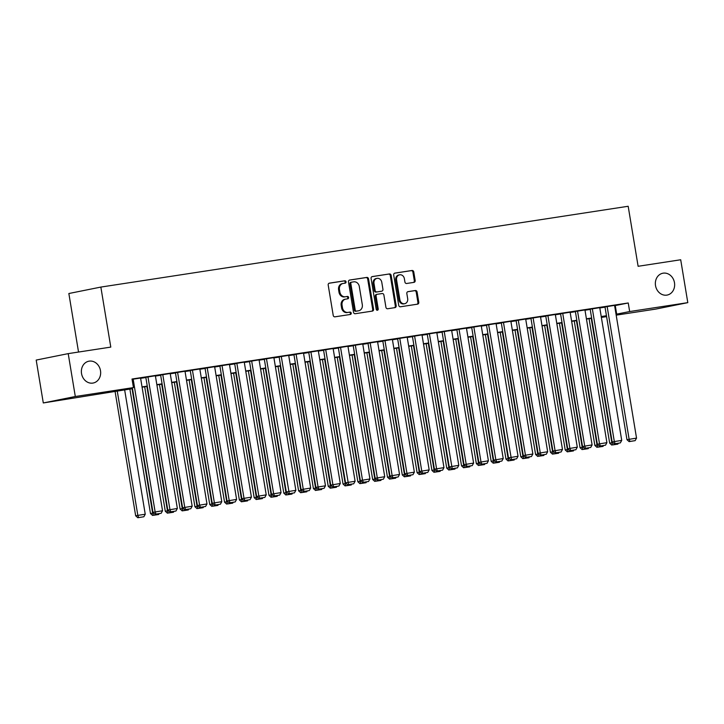 <?xml version="1.0" encoding="UTF-8"?>
<svg xmlns="http://www.w3.org/2000/svg" width="724" height="724" viewBox="0 0 724 724"><rect width="100%" height="100%" fill="white"/><g stroke="black" fill="none" stroke-linecap="round" stroke-linejoin="round"><path stroke-width="1.09" d="M346.036 281.808A1.195 1.032 78.6 0 0 344.823 280.785L329.375 283.156A1.71 1.466 78.6 0 0 328.198 285.066L333.212 315.365A1.71 1.466 78.6 0 0 334.95 316.822L350.398 314.46A1.195 1.032 78.6 0 0 350.009 312.098L348.009 312.406A5.457 4.706 78.6 0 1 342.461 307.736L342.045 305.202A5.457 4.706 78.6 0 1 345.62 299.139A5.457 4.706 78.6 0 1 345.81 299.103L347.801 298.804A1.195 1.032 78.6 0 0 347.411 296.442L345.411 296.75A5.457 4.706 78.6 0 1 339.873 292.08L339.456 289.555A5.457 4.706 78.6 0 1 343.031 283.482A5.457 4.706 78.6 0 1 343.212 283.455L345.212 283.147A1.195 1.032 78.6 0 0 346.036 281.808M344.606 283.238A1.195 1.032 78.6 0 0 343.954 280.966L329.067 283.247M349.792 314.551A1.195 1.032 78.6 0 0 349.14 312.27L348.009 312.406M347.194 298.894A1.195 1.032 78.6 0 0 346.552 296.614L345.411 296.75M655.519 285.6A11.132 9.584 78.6 0 0 667.193 295.057A11.132 9.584 78.6 0 0 674.478 282.695A11.132 9.584 78.6 0 0 662.795 273.238A11.132 9.584 78.6 0 0 655.519 285.6M81.531 373.566A11.132 9.584 78.6 0 0 93.206 383.023A11.132 9.584 78.6 0 0 100.491 370.661A11.132 9.584 78.6 0 0 88.817 361.213A11.132 9.584 78.6 0 0 81.531 373.566M413.992 282.36A1.71 1.466 78.6 0 0 415.169 280.45L413.766 271.952A1.71 1.466 78.6 0 0 412.028 270.486L394.87 273.12A1.71 1.466 78.6 0 0 393.702 275.02L398.716 305.329A1.71 1.466 78.6 0 0 400.444 306.786L417.603 304.152A1.71 1.466 78.6 0 0 418.78 302.252L417.078 291.98A1.71 1.466 78.6 0 0 415.35 290.523L408.001 291.645A1.71 1.466 78.6 0 0 406.834 293.555L407.675 298.641A4.561 3.937 78.6 0 1 404.68 303.718A4.561 3.937 78.6 0 1 399.892 299.836L396.589 279.889A4.561 3.937 78.6 0 1 399.576 274.812A4.561 3.937 78.6 0 1 404.372 278.695L404.924 282.025A1.71 1.466 78.6 0 0 406.653 283.482L413.992 282.36M132.501 388.652L43.295 402.951L36.2 360.072L68.21 353.629L110.79 347.104L100.853 287.075L628.179 206.268L638.115 266.287L680.705 259.762L687.8 302.641L655.79 309.085L616.178 315.148M68.21 353.629L75.305 396.508L133.442 387.593L120.465 390.209L132.456 388.372M614.613 305.682L628.242 302.976L132.021 379.023L133.442 387.593M628.242 302.976L629.663 311.546L687.8 302.641M368.543 278.876A1.71 1.466 78.6 0 0 366.815 277.419L349.656 280.043A1.71 1.466 78.6 0 0 348.479 281.953L353.502 312.252A1.71 1.466 78.6 0 0 355.231 313.718L372.389 311.085A1.71 1.466 78.6 0 0 373.566 309.175L368.543 278.876L367.683 279.057A1.71 1.466 78.6 0 0 365.946 277.591L349.348 280.134M372.263 276.586L389.422 273.953A1.71 1.466 78.6 0 1 391.15 275.41L396.173 305.718A1.71 1.466 78.6 0 1 394.996 307.619L387.657 308.75A1.71 1.466 78.6 0 1 385.919 307.284L383.883 294.994A1.71 1.466 78.6 0 0 382.154 293.537L377.285 294.279A1.71 1.466 78.6 0 0 376.109 296.188L378.227 308.985A1.195 1.032 78.6 0 1 376.19 309.293L371.086 278.487A1.71 1.466 78.6 0 1 372.263 276.586L372.154 276.604M140.574 378.046L132.076 379.331M156.122 375.629L145.072 377.43L145.814 377.313L167.787 510.058L177.353 508.483L155.379 375.747L156.122 375.629M160.619 375.005L182.593 507.786L192.168 506.212L170.194 373.475L170.927 373.358L160.619 375.041M185.009 371.24L175.434 372.769M199.824 368.969L190.249 370.507M214.63 366.697L205.055 368.235M229.445 364.425L219.87 365.964M244.993 362.009L233.942 363.81L234.685 363.692L256.658 496.438L266.224 494.863L244.25 362.127L244.993 362.009M249.49 361.385L271.473 494.166L281.039 492.591L259.065 359.855L259.807 359.738L249.499 361.421M273.88 357.62L264.305 359.149M288.695 355.348L279.12 356.887M303.51 353.077L293.935 354.615M318.325 350.805L308.75 352.344M333.873 348.389L322.823 350.19L323.556 350.072L345.538 482.817L355.104 481.243L333.131 348.497L333.873 348.389M338.361 347.764L360.344 480.546L369.919 478.971L347.936 346.235L348.678 346.117L338.37 347.801M362.76 344L353.185 345.529M377.575 341.728L368 343.267M392.381 339.456L382.806 340.995M407.196 337.185L397.621 338.723M412.427 336.416L434.409 469.188L443.975 467.623L422.002 334.877L422.744 334.769L412.436 336.452M427.241 334.144L449.224 466.926L458.79 465.351L436.816 332.615L437.558 332.497L427.241 334.18M451.631 330.379L442.056 331.909M466.446 328.108L456.871 329.637M481.261 325.836L471.686 327.375M496.067 323.565L486.492 325.103M501.298 322.795L523.28 455.568L532.855 454.002L510.873 321.257L511.615 321.148L501.307 322.832M525.696 319.022L516.121 320.56M540.511 316.759L530.936 318.288M555.317 314.488L545.742 316.017M570.132 312.216L560.557 313.754M584.947 309.944L575.372 311.483M600.495 307.528L589.445 309.32L590.178 309.211L612.16 441.948L621.726 440.382L599.753 307.637L600.495 307.528M140.619 378.326L145.841 377.53M155.434 376.055L160.656 375.258M170.24 373.783L175.47 372.987M185.054 371.521L190.285 370.715M199.869 369.249L205.091 368.444M214.684 366.978L219.906 366.172M229.49 364.706L234.721 363.91M244.305 362.434L249.536 361.638M259.12 360.163L264.341 359.366M273.934 357.9L279.156 357.095M288.74 355.629L293.971 354.823M303.555 353.357L308.786 352.552M318.37 351.086L323.592 350.289M333.176 348.814L338.407 348.018M347.991 346.543L353.222 345.746M362.805 344.28L368.027 343.475M377.62 342.009L382.842 341.203M392.426 339.737L397.657 338.932M407.241 337.465L412.472 336.669M422.056 335.194L427.278 334.398M436.871 332.922L442.093 332.126M451.676 330.651L456.907 329.854M466.491 328.388L471.722 327.583M481.306 326.117L486.528 325.311M496.112 323.845L501.343 323.04M510.927 321.574L516.158 320.777M525.742 319.302L530.964 318.506M540.557 317.031L545.778 316.234M555.362 314.768L560.593 313.963M570.177 312.497L575.408 311.691M584.992 310.225L590.214 309.419M599.807 307.953L605.029 307.157M604.993 306.904L626.966 439.685L636.541 438.111L614.567 305.374L615.3 305.257L604.993 306.94M100.853 287.075L68.852 293.519L78.536 352.045M43.295 402.951L75.305 396.508M606.594 316.623L601.373 317.42M606.495 316.008L601.273 316.813M591.68 318.279L586.458 319.085M576.874 320.551L571.643 321.356M562.059 322.823L556.828 323.619M547.244 325.094L542.023 325.891M532.439 327.366L527.208 328.162M517.624 329.628L512.393 330.434M502.809 331.9L497.587 332.705M487.994 334.171L482.772 334.977M473.188 336.443L467.957 337.248M458.373 338.714L453.143 339.511M443.559 340.986L438.337 341.782M428.744 343.257L423.522 344.054M413.938 345.52L408.707 346.325M399.123 347.792L393.892 348.597M384.308 350.063L379.086 350.868M369.493 352.335L364.272 353.131M354.688 354.606L349.457 355.403M339.873 356.878L334.642 357.674M325.058 359.14L319.836 359.946M310.252 361.412L305.021 362.217M295.437 363.683L290.206 364.489M280.622 365.955L275.401 366.751M265.808 368.226L260.586 369.023M251.002 370.498L245.771 371.294M236.187 372.76L230.956 373.566M221.372 375.032L216.15 375.837M206.557 377.304L201.335 378.109M191.751 379.575L186.52 380.372M176.937 381.847L171.706 382.643M162.122 384.118L156.9 384.915M147.316 386.381L142.085 387.186M601.345 317.248L606.531 316.207M616.034 314.261L629.663 311.546M142.04 386.906L147.262 386.1M156.855 384.634L162.076 383.829M171.66 382.363L176.891 381.557M186.475 380.091L191.706 379.295M201.29 377.819L206.512 377.023M216.096 375.548L221.327 374.751M230.911 373.285L236.142 372.48M245.726 371.014L250.947 370.208M260.54 368.742L265.762 367.937M275.346 366.471L280.577 365.674M290.161 364.199L295.392 363.403M304.976 361.928L310.198 361.131M319.791 359.665L325.013 358.86M334.597 357.394L339.827 356.588M349.411 355.122L354.642 354.317M364.226 352.85L369.448 352.054M379.032 350.579L384.263 349.783M393.847 348.307L399.078 347.511M408.662 346.045L413.884 345.239M423.477 343.773L428.699 342.968M438.282 341.502L443.513 340.696M453.097 339.23L458.328 338.425M467.912 336.959L473.134 336.162M482.727 334.687L487.949 333.891M497.533 332.416L502.764 331.619M512.348 330.153L517.579 329.348M527.163 327.882L532.384 327.076M541.977 325.61L547.199 324.804M556.783 323.338L562.014 322.542M571.598 321.067L576.829 320.27M586.413 318.795L591.635 317.999M601.219 316.533L606.45 315.727M615.264 305.582L616.685 314.162M342.352 283.627A5.457 4.706 78.6 0 0 342.162 283.654A5.457 4.706 78.6 0 0 338.588 289.727L339.456 289.555M344.552 296.921A5.457 4.706 78.6 0 1 339.004 292.252L338.588 289.727M344.941 299.284A5.457 4.706 78.6 0 0 344.751 299.311A5.457 4.706 78.6 0 0 341.176 305.383L342.045 305.202M347.14 312.578A5.457 4.706 78.6 0 1 341.601 307.908L341.176 305.383M371.828 311.166A1.71 1.466 78.6 0 0 372.697 309.356L367.683 279.057M351.647 282.161A1.195 1.032 78.6 0 0 350.823 283.491L355.231 310.089A1.195 1.032 78.6 0 0 356.443 311.112L358.552 310.786A5.457 4.706 78.6 0 0 358.733 310.759A5.457 4.706 78.6 0 0 362.308 304.686L359.303 286.514A5.457 4.706 78.6 0 0 353.755 281.835L351.647 282.161M351.565 282.179L350.778 282.333A1.195 1.032 78.6 0 0 349.954 283.663L350.823 283.491M358.054 310.886A5.457 4.706 78.6 0 1 357.864 310.931A5.457 4.706 78.6 0 1 357.683 310.967L355.575 311.284A1.195 1.032 78.6 0 1 354.362 310.261L349.954 283.663M371.955 276.668L389.422 273.953M394.444 307.709A1.71 1.466 78.6 0 0 395.304 305.89L390.29 275.591A1.71 1.466 78.6 0 0 388.553 274.125M377.168 294.306L376.417 294.46A1.71 1.466 78.6 0 0 375.24 296.36L377.358 309.157L378.227 308.985M376.987 310.279A1.195 1.032 78.6 0 0 377.358 309.157M381.774 282.242A4.561 3.937 78.6 0 0 376.987 278.369A4.561 3.937 78.6 0 0 374 283.437L375.159 290.469A1.71 1.466 78.6 0 0 376.896 291.926L381.765 291.184A1.71 1.466 78.6 0 0 382.942 289.274L381.774 282.242M376.987 278.369L376.118 278.541A4.561 3.937 78.6 0 0 373.132 283.609L374 283.437M381.014 291.329A1.71 1.466 78.6 0 1 380.896 291.356L376.028 292.098A1.71 1.466 78.6 0 1 374.299 290.641L373.132 283.609M399.576 274.812L398.716 274.993A4.561 3.937 78.6 0 0 395.729 280.061L396.589 279.889M404.68 303.718L403.82 303.89A4.561 3.937 78.6 0 1 399.033 300.007L395.729 280.061M417.051 304.243A1.71 1.466 78.6 0 0 417.911 302.424L416.219 292.152A1.71 1.466 78.6 0 0 414.481 290.695L407.693 291.736M413.44 282.441A1.71 1.466 78.6 0 0 414.309 280.622L412.897 272.124A1.71 1.466 78.6 0 0 411.169 270.658L394.562 273.21M115.062 391.331L135.669 515.805L137.832 515.37L117.243 390.996M124.646 389.856L145.243 514.239L143.85 516.764L137.795 517.732L143.85 516.764M138.664 517.56L137.832 515.37L145.243 514.239M137.795 517.732L135.669 515.805M140.565 378.009L162.538 510.755L152.972 512.321L155.099 514.257L161.153 513.289L155.099 514.257M132.356 387.811L152.972 512.321M133.162 379.15L155.135 511.886L155.968 514.076M161.153 513.289L162.538 510.755M129.877 389.06L150.483 513.533L152.646 513.099L132.058 388.725M153.479 515.289L158.665 514.502L153.479 515.289L152.646 513.099L153.66 512.945M152.61 515.47L150.483 513.533M159.135 513.633L158.665 514.502M144.691 386.788L165.298 511.271L167.461 510.836L146.863 386.453M168.285 513.026L173.47 512.23L168.285 513.026L167.461 510.836L168.475 510.673M167.425 513.198L165.298 511.271M173.95 511.361L173.47 512.23M159.497 384.516L180.104 508.999L182.267 508.565L161.678 384.182M183.1 510.755L188.285 509.958L183.1 510.755L182.267 508.565L183.281 508.411M182.24 510.927L180.104 508.999M188.756 509.099L188.285 509.958M174.312 382.245L194.919 506.728L197.082 506.293L176.493 381.91M197.914 508.483L203.1 507.687L197.914 508.483L197.082 506.293L198.095 506.139M197.046 508.655L194.919 506.728M203.571 506.827L203.1 507.687M147.977 376.878L169.95 509.624L170.783 511.805L169.914 511.986L175.959 511.017L170.783 511.805M175.959 511.017L177.353 508.483M167.787 510.058L169.914 511.986M162.782 374.607L184.756 507.352L185.588 509.542L184.729 509.714L190.774 508.746L185.588 509.542M190.774 508.746L192.168 506.212M182.593 507.786L184.729 509.714M185 371.204L206.983 503.94L197.408 505.515L199.534 507.443L205.589 506.474L199.534 507.443M175.425 372.742L197.408 505.515M177.597 372.335L199.571 505.081L200.403 507.271M205.589 506.474L206.983 503.94M199.815 368.932L221.788 501.678L212.222 503.243L214.349 505.171L220.404 504.203L214.349 505.171M190.24 370.471L212.222 503.243M192.412 370.064L214.385 502.809L215.218 504.999M220.404 504.203L221.788 501.678M189.127 379.973L209.734 504.456L211.897 504.022L191.308 379.638M212.729 506.212L217.915 505.415L212.729 506.212L211.897 504.022L212.91 503.868M211.861 506.384L209.734 504.456M218.386 504.556L217.915 505.415M214.63 366.661L236.603 499.406L227.037 500.972L229.164 502.899L235.209 501.931L229.164 502.899M205.055 368.199L227.037 500.972M207.218 367.801L229.2 500.537L230.033 502.728M235.209 501.931L236.603 499.406M203.942 377.711L224.549 502.185L226.712 501.75L206.114 377.376M227.535 503.94L232.721 503.144L227.535 503.94L226.712 501.75L227.725 501.596M226.675 504.112L224.549 502.185M233.2 502.284L232.721 503.144M229.445 364.389L251.418 497.135L241.843 498.7L243.979 500.637L250.024 499.66L243.979 500.637M219.87 365.928L241.843 498.7M222.033 365.529L244.006 498.266L244.839 500.456M250.024 499.66L251.418 497.135M218.748 375.439L239.354 499.913L241.517 499.479L220.929 375.104M242.35 501.669L247.536 500.881L242.35 501.669L241.517 499.479L242.531 499.325M241.49 501.85L239.354 499.913M248.006 500.012L247.536 500.881M236.848 363.258L258.821 495.994L259.654 498.184L258.785 498.365L264.839 497.397L259.654 498.184M264.839 497.397L266.224 494.863M256.658 496.438L258.785 498.365M233.562 373.168L254.169 497.65L256.332 497.207L235.743 372.833M257.165 499.397L262.35 498.61L257.165 499.397L256.332 497.207L257.346 497.053M256.296 499.578L254.169 497.65M262.821 497.741L262.35 498.61M251.662 360.986L273.636 493.732L274.468 495.922L273.6 496.094L279.654 495.126L274.468 495.922M279.654 495.126L281.039 492.591M271.473 494.166L273.6 496.094M248.377 370.896L268.984 495.379L271.147 494.945L250.558 370.561M271.98 497.135L277.156 496.338L271.98 497.135L271.147 494.945L272.161 494.782M271.111 497.307L268.984 495.379M277.636 495.478L277.156 496.338M273.88 357.584L295.854 490.32L286.288 491.895L288.414 493.822L294.46 492.854L288.414 493.822M264.305 359.122L286.288 491.895M266.468 358.715L289.274 493.65M294.46 492.854L295.854 490.32M263.183 368.625L283.799 493.107L285.953 492.673L265.364 368.29M286.785 494.863L291.971 494.067L286.785 494.863L285.953 492.673L286.976 492.519M285.926 495.035L283.799 493.107M292.451 493.207L291.971 494.067M288.686 355.312L310.668 488.057L301.094 489.623L303.229 491.551L309.275 490.582L303.229 491.551M279.12 356.851L301.094 489.623M281.283 356.443L303.256 489.189L304.089 491.379M309.275 490.582L310.668 488.057M277.998 366.353L298.605 490.836L300.768 490.401L280.179 366.018M301.6 492.591L306.786 491.795L301.6 492.591L300.768 490.401L301.781 490.248M300.732 492.763L298.605 490.836M307.257 490.935L306.786 491.795M303.501 353.041L325.474 485.786L315.908 487.352L318.035 489.279L324.09 488.311L318.035 489.279M293.926 354.579L315.908 487.352M296.098 354.181L318.071 486.917L318.904 489.107M324.09 488.311L325.474 485.786M292.813 364.091L313.42 488.564L315.583 488.13L294.994 363.756M316.415 490.32L321.601 489.524L316.415 490.32L315.583 488.13L316.596 487.976M315.546 490.492L313.42 488.564M322.071 488.664L321.601 489.524M318.316 350.769L340.289 483.514L330.723 485.08L332.85 487.008L338.895 486.039L332.85 487.008M308.741 352.307L330.723 485.08M310.913 351.909L332.886 484.646L333.719 486.836M338.895 486.039L340.289 483.514M325.719 349.638L348.525 484.564L347.665 484.745L353.71 483.777L348.525 484.564M353.71 483.777L355.104 481.243M345.538 482.817L347.665 484.745M340.533 347.366L362.507 480.112L363.339 482.302L362.471 482.474L368.525 481.505L363.339 482.302M368.525 481.505L369.919 478.971M360.344 480.546L362.471 482.474M307.628 361.819L328.234 486.293L330.397 485.858L309.8 361.484M331.23 488.048L336.407 487.252L331.23 488.048L330.397 485.858L331.411 485.704M330.361 488.229L328.234 486.293M336.886 486.392L336.407 487.252M322.433 359.547L343.04 484.03L345.203 483.587L324.614 359.213M346.036 485.777L351.221 484.99L346.036 485.777L345.203 483.587L346.217 483.433M345.176 485.958L343.04 484.03M351.692 484.121L351.221 484.99M337.248 357.276L357.855 481.759L360.018 481.324L339.429 356.941M360.851 483.514L366.036 482.718L360.851 483.514L360.018 481.324L361.032 481.161M359.982 483.686L357.855 481.759M366.507 481.849L366.036 482.718M362.751 343.963L384.725 476.7L375.159 478.274L377.285 480.202L383.34 479.234L377.285 480.202M353.176 345.502L375.159 478.274M355.348 345.095L377.322 477.84L378.154 480.03M383.34 479.234L384.725 476.7M352.063 355.004L372.67 479.487L374.833 479.053L354.244 354.669M375.666 481.243L380.851 480.446L375.666 481.243L374.833 479.053L375.847 478.899M374.797 481.415L372.67 479.487M381.322 479.587L380.851 480.446M377.566 341.692L399.539 474.428L389.974 476.003L392.1 477.931L398.146 476.962L392.1 477.931M367.991 343.23L389.974 476.003M370.163 342.823L392.137 475.568L392.969 477.759M398.146 476.962L399.539 474.428M366.878 352.733L387.485 477.216L389.648 476.781L369.05 352.398M390.471 478.971L395.657 478.175L390.471 478.971L389.648 476.781L390.661 476.627M389.612 479.143L387.485 477.216M396.137 477.315L395.657 478.175M392.381 339.42L414.354 472.166L404.779 473.731L406.915 475.659L412.961 474.691L406.915 475.659M382.806 340.959L404.779 473.731M384.969 340.561L406.942 473.297L407.775 475.487M412.961 474.691L414.354 472.166M381.684 350.461L402.291 474.944L404.454 474.51L383.865 350.135M405.286 476.7L410.472 475.903L405.286 476.7L404.454 474.51L405.467 474.356M404.426 476.872L402.291 474.944M410.942 475.044L410.472 475.903M407.187 337.149L429.169 469.894L419.594 471.46L421.721 473.387L427.775 472.419L421.721 473.387M397.612 338.687L419.594 471.46M399.784 338.289L421.757 471.025L422.59 473.215M427.775 472.419L429.169 469.894M396.499 348.199L417.105 472.672L419.268 472.238L398.68 347.864M420.101 474.428L425.287 473.632L420.101 474.428L419.268 472.238L420.282 472.084M419.232 474.6L417.105 472.672M425.757 472.772L425.287 473.632M414.599 336.017L436.572 468.754L437.405 470.944L436.536 471.125L442.59 470.157L437.405 470.944M442.59 470.157L443.975 467.623M434.409 469.188L436.536 471.125M411.313 345.927L431.92 470.41L434.083 469.966L413.495 345.592M434.916 472.157L440.092 471.369L434.916 472.157L434.083 469.966L435.097 469.813M434.047 472.338L431.92 470.41M440.572 470.5L440.092 471.369M429.404 333.746L452.21 468.681L451.351 468.853L457.396 467.885L452.21 468.681M457.396 467.885L458.79 465.351M449.224 466.926L451.351 468.853M426.119 343.656L446.735 468.138L448.898 467.704L428.3 343.321M449.722 469.894L454.907 469.098L449.722 469.894L448.898 467.704L449.912 467.541M448.862 470.066L446.735 468.138M455.387 468.229L454.907 469.098M451.631 330.343L473.605 463.079L464.03 464.654L466.166 466.582L472.211 465.613L466.166 466.582M442.056 331.873L464.03 464.654M444.219 331.474L466.193 464.22L467.025 466.41M472.211 465.613L473.605 463.079M440.934 341.384L461.541 465.867L463.704 465.432L443.115 341.049M464.536 467.623L469.722 466.826L464.536 467.623L463.704 465.432L464.718 465.279M463.677 467.794L461.541 465.867M470.193 465.966L469.722 466.826M466.437 328.072L488.41 460.808L478.845 462.383L480.971 464.31L487.026 463.342L480.971 464.31M456.862 329.61L478.845 462.383M459.034 329.203L481.007 461.948L481.84 464.138M487.026 463.342L488.41 460.808M455.749 339.113L476.356 463.595L478.519 463.161L457.93 338.778M479.351 465.351L484.537 464.555L479.351 465.351L478.519 463.161L479.532 463.007M478.483 465.523L476.356 463.595M485.008 463.695L484.537 464.555M470.564 336.841L491.171 461.324L493.334 460.889L472.736 336.515M494.166 463.079L499.343 462.283L494.166 463.079L493.334 460.889L494.347 460.736M493.297 463.251L491.171 461.324M499.822 461.423L499.343 462.283M485.37 334.579L505.976 459.052L508.139 458.618L487.551 334.244M508.972 460.808L514.158 460.012L508.972 460.808L508.139 458.618L509.153 458.464M508.112 460.98L505.976 459.052M514.637 459.152L514.158 460.012M481.252 325.8L503.225 458.545L493.659 460.111L495.786 462.039L501.841 461.07L495.786 462.039M471.677 327.339L493.659 460.111M473.849 326.94L495.822 459.677L496.655 461.867M501.841 461.07L503.225 458.545M496.067 323.528L518.04 456.274L508.474 457.839L510.601 459.767L516.646 458.799L510.601 459.767M486.492 325.067L508.474 457.839M488.655 324.669L511.461 459.595M516.646 458.799L518.04 456.274M503.47 322.397L525.443 455.134L526.276 457.324L525.416 457.505L531.461 456.536L526.276 457.324M531.461 456.536L532.855 454.002M523.28 455.568L525.416 457.505M500.184 332.307L520.791 456.781L522.954 456.346L502.366 331.972M523.787 458.536L528.972 457.749L523.787 458.536L522.954 456.346L523.968 456.192M522.918 458.717L520.791 456.781M529.443 456.88L528.972 457.749M525.687 318.994L547.661 451.731L538.095 453.305L540.222 455.233L546.276 454.265L540.222 455.233M516.112 320.524L538.095 453.305M518.284 320.126L540.258 452.871L541.09 455.052M546.276 454.265L547.661 451.731M514.999 330.035L535.606 454.518L537.769 454.084L517.18 329.701M538.602 456.274L543.787 455.477L538.602 456.274L537.769 454.084L538.783 453.921M537.733 456.446L535.606 454.518M544.258 454.609L543.787 455.477M540.502 316.723L562.476 449.459L552.91 451.034L555.036 452.962L561.082 451.993L555.036 452.962M530.927 318.252L552.91 451.034M533.099 317.854L555.073 450.599L555.905 452.79M561.082 451.993L562.476 449.459M529.814 327.764L550.421 452.247L552.584 451.812L531.986 327.429M553.408 454.002L558.593 453.206L553.408 454.002L552.584 451.812L553.598 451.658M552.548 454.174L550.421 452.247M559.073 452.346L558.593 453.206M555.317 314.451L577.29 447.188L567.716 448.762L569.851 450.69L575.897 449.722L569.851 450.69M545.742 315.99L567.716 448.762M547.905 315.583L569.879 448.328L570.711 450.518M575.897 449.722L577.29 447.188M544.62 325.492L565.227 449.975L567.39 449.541L546.801 325.157M568.222 451.731L573.408 450.934L568.222 451.731L567.39 449.541L568.403 449.387M567.363 451.903L565.227 449.975M573.879 450.075L573.408 450.934M570.123 312.18L592.105 444.925L582.53 446.491L584.657 448.418L590.712 447.45L584.657 448.418M560.548 313.718L582.53 446.491M562.72 313.311L584.693 446.056L585.526 448.247M590.712 447.45L592.105 444.925M559.435 323.221L580.042 447.704L582.205 447.269L561.616 322.895M583.037 449.459L588.223 448.663L583.037 449.459L582.205 447.269L583.218 447.115M582.168 449.631L580.042 447.704M588.693 447.803L588.223 448.663M574.25 320.958L594.856 445.432L597.019 444.998L576.431 320.623M597.852 447.188L603.038 446.391L597.852 447.188L597.019 444.998L598.033 444.844M596.983 447.36L594.856 445.432M603.508 445.532L603.038 446.391M589.064 318.687L609.671 443.16L611.834 442.726L591.236 318.352M612.658 444.916L617.844 444.129L612.658 444.916L611.834 442.726L612.848 442.572M611.798 445.097L609.671 443.16M618.323 443.26L617.844 444.129M584.938 309.908L606.911 442.654L597.345 444.219L599.472 446.147L605.526 445.179L599.472 446.147M575.363 311.447L597.345 444.219M577.535 311.048L599.508 443.785L600.341 445.975M605.526 445.179L606.911 442.654M592.341 308.777L614.323 441.513L615.156 443.703L614.287 443.884L620.332 442.907L615.156 443.703M620.332 442.907L621.726 440.382M612.16 441.948L614.287 443.884M607.155 306.505L629.129 439.242L629.961 441.432L629.102 441.613L635.147 440.644L629.961 441.432M635.147 440.644L636.541 438.111M626.966 439.685L629.102 441.613M343.954 280.966L344.823 280.785M349.14 312.27L350.009 312.098M346.552 296.614L347.411 296.442M339.004 292.252L339.873 292.08M341.601 307.908L342.461 307.736M372.697 309.356L373.566 309.175M365.946 277.591L366.815 277.419M354.362 310.261L355.231 310.089M355.575 311.284L356.443 311.112M357.683 310.967L358.552 310.786M390.29 275.591L391.15 275.41M395.304 305.89L396.173 305.718M375.24 296.36L376.109 296.188M374.299 290.641L375.159 290.469M376.028 292.098L376.896 291.926M380.896 291.356L381.765 291.184M399.033 300.007L399.892 299.836M414.481 290.695L415.35 290.523M416.219 292.152L417.078 291.98M417.911 302.424L418.78 302.252M411.169 270.658L412.028 270.486M412.897 272.124L413.766 271.952M414.309 280.622L415.169 280.45M342.162 283.654L343.031 283.482M344.751 299.311L345.62 299.139M350.742 282.342L351.602 282.17M357.864 310.931L358.733 310.759M376.362 294.469L377.222 294.297M380.96 291.347L381.82 291.166"/></g></svg>
